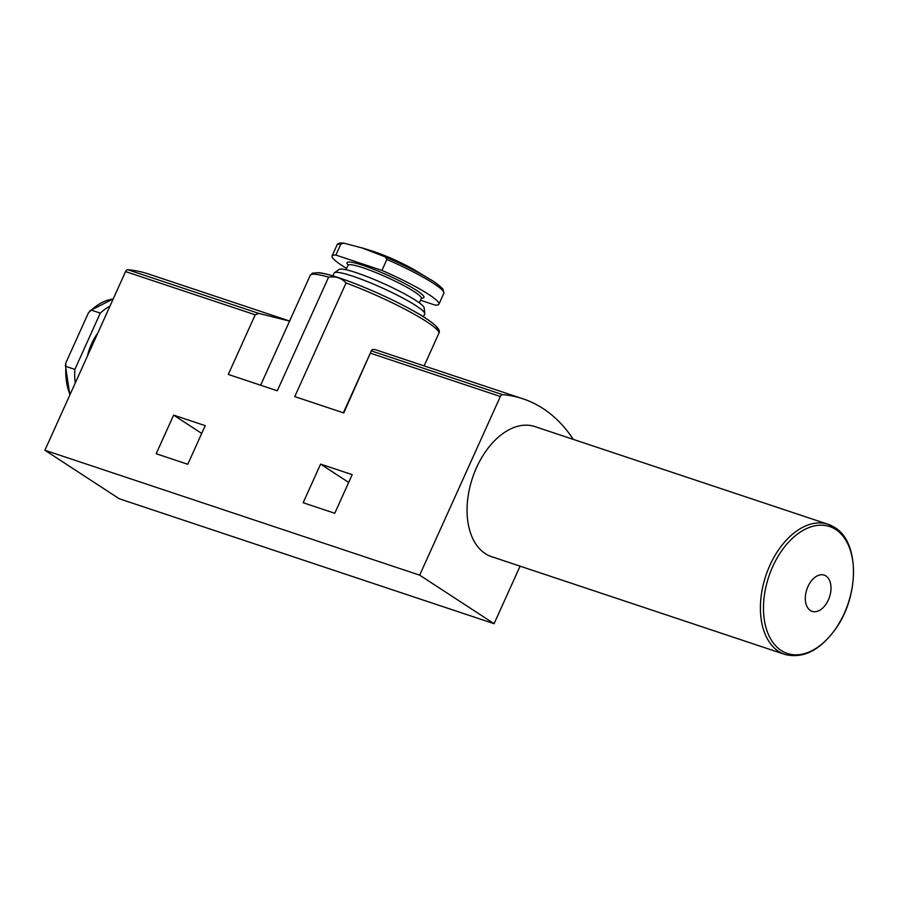 <?xml version="1.0" encoding="UTF-8"?>
<svg xmlns="http://www.w3.org/2000/svg" width="898" height="898" viewBox="0 0 898 898"><rect width="100%" height="100%" fill="white"/><g stroke="black" fill="none" stroke-linecap="round" stroke-linejoin="round"><path stroke-width="1.35" d="M346.606 268.423A58.617 7.397 24.3 0 1 332.069 255.952L337.008 245.008C337.3 243.414 339.466 242.763 343.496 243.066L362.141 247.971L385.287 256.907L386.87 259.466L381.931 270.41A58.617 7.397 24.3 0 1 438.909 304.197A58.617 7.397 24.3 0 1 435.081 305.084L420.533 300.235M344.013 243.145L340.836 244.121L335.897 255.066A58.617 7.397 24.3 0 0 332.069 255.952M113.193 298.989A58.617 36.706 108.4 0 0 91.327 310.147L88.565 312.571L65.779 363.028L65.913 366.418L74.871 369.404A58.617 36.706 108.4 0 0 75.219 383.087M352.196 474.638L320.597 464.109L303.165 502.734L334.763 513.263L352.196 474.638M328.612 277.156A70.538 8.901 -155.7 0 0 310.248 275.304L312.459 273.149L318.97 272.666C325.469 273.486 335.111 276.247 347.896 280.928C373.231 290.144 406.906 306.173 424.417 317.387C441.76 328.589 439.593 331.766 438.83 333.36A70.538 8.901 -155.7 0 0 346.056 282.971C341.498 278.032 335.672 276.101 328.612 277.156L277.302 390.776L228.283 374.432L255.212 314.794L125.563 271.589L44.9 450.246L119.311 498.783L494.091 623.695L520.077 566.155M573.283 439.369A218.562 136.855 108.4 0 0 522.962 398.813A218.562 136.855 108.4 0 0 502.611 394.66A2.986 1.863 108.4 0 0 500.343 396.501L419.68 575.158L44.9 450.246M346.056 282.971L294.757 396.59L343.777 412.934L371.604 350.265M205.227 425.652L173.628 415.123L156.185 453.748L187.783 464.277L205.227 425.652M522.962 398.813L375.734 349.793C372.793 349.12 371.39 349.502 371.514 350.961L502.611 394.66M289.796 321.147L258.916 313.436L255.212 314.794M289.605 321.035L148.17 273.901A218.562 136.855 108.4 0 0 127.83 269.748A2.986 1.863 108.4 0 0 125.563 271.589M419.68 575.158L494.091 623.695M110.016 306.027A58.617 36.706 108.4 0 0 100.273 313.133L74.871 369.404M91.327 310.147L100.273 313.133M332.877 275.877L334.135 273.115A49.671 6.275 24.3 0 1 334.449 272.745A49.671 6.275 24.3 0 1 381.987 287.831A49.671 6.275 24.3 0 1 424.743 313.514A49.671 6.275 24.3 0 1 424.675 313.997L423.429 316.758M334.449 272.745L339.062 269.456A46.808 5.904 24.3 0 1 383.861 283.678A46.808 5.904 24.3 0 1 424.159 307.879L424.743 313.514M381.931 270.41L335.897 255.066M362.163 247.893L371.839 250.924A35.314 4.456 24.3 0 1 416.391 271.039L429.3 278.863C434.834 281.983 439.414 285.441 443.017 289.246L443.848 293.253A58.617 7.397 24.3 0 0 386.87 259.466M320.597 464.109L348.682 482.428M173.628 415.123L201.713 433.442M834.489 527.384A68.551 42.924 108.4 0 0 828.18 524.331L534.86 426.572A68.551 42.924 108.4 0 0 472.46 478.028A68.551 42.924 108.4 0 0 491.509 556.637L784.83 654.395C803.407 659.076 820.615 650.174 836.465 627.691C859.498 594.689 859.24 541.887 834.904 527.586L828.18 524.331A68.551 42.924 108.4 0 0 765.792 575.798A68.551 42.924 108.4 0 0 784.83 654.395M825.958 575.977A19.105 11.966 108.4 0 0 805.405 596.115A19.105 11.966 108.4 0 0 823.107 607.654A19.105 11.966 108.4 0 0 825.958 575.977M337.008 245.008A58.617 7.397 24.3 0 1 340.836 244.121M65.913 366.418A58.617 36.706 108.4 0 0 70.055 394.536M500.343 396.501L370.706 353.296M437.113 329.746A67.552 8.531 -155.7 0 0 379.27 293.859A67.552 8.531 -155.7 0 0 314.087 274.193M258.916 313.436L127.83 269.748M97.826 333.012A42.228 26.435 108.4 0 0 87.409 356.102M345.999 269.748L348.009 265.314A40.242 5.085 24.3 0 1 386.769 277.246A40.242 5.085 24.3 0 1 421.353 298.428L419.344 302.862M348.11 264.955A42.228 5.332 24.3 0 1 387.891 275.316A42.228 5.332 24.3 0 1 421.409 298.102M385.287 256.907A56.978 7.195 24.3 0 1 429.3 278.863M835.791 529.551A66.89 41.892 108.4 0 0 763.839 600.044A66.89 41.892 108.4 0 0 825.823 640.487A66.89 41.892 108.4 0 0 835.791 529.551M438.909 304.197L443.848 293.253M65.341 364.857L69.853 394.974M310.248 275.304L260.622 385.22M438.83 333.36L424.148 365.879M343.373 412.799L371.581 350.343M89.89 310.753L113.249 298.877"/></g></svg>
